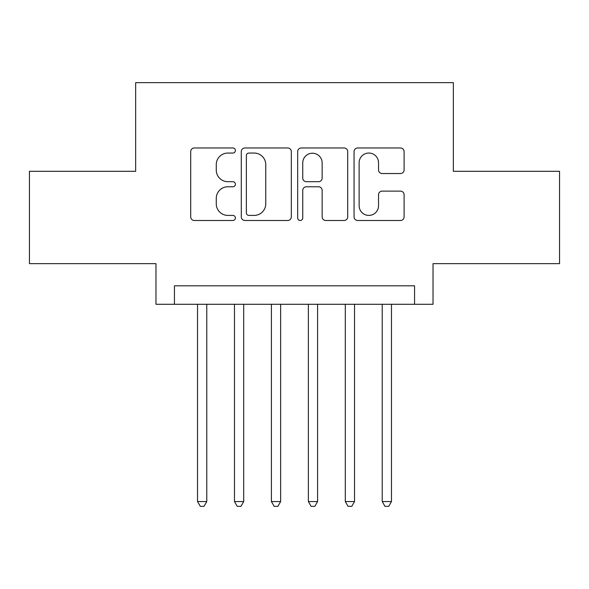 <?xml version="1.0" encoding="UTF-8"?>
<svg xmlns="http://www.w3.org/2000/svg" width="589" height="589" viewBox="0 0 589 589"><rect width="100%" height="100%" fill="white"/><g stroke="black" fill="none" stroke-linecap="round" stroke-linejoin="round"><path stroke-width="0.88" d="M235.394 150.512A2.54 2.54 0 0 0 232.861 147.972L194.333 147.972A3.622 3.622 0 0 0 190.703 151.601L190.703 216.862A3.622 3.622 0 0 0 194.333 220.492L232.861 220.492A2.54 2.54 0 0 0 235.394 217.952A2.54 2.54 0 0 0 232.861 215.412L227.869 215.412A11.603 11.603 0 0 1 216.266 203.809L216.266 198.375A11.603 11.603 0 0 1 227.869 186.772L232.861 186.772A2.54 2.54 0 0 0 235.394 184.232A2.54 2.54 0 0 0 232.861 181.692L227.869 181.692A11.603 11.603 0 0 1 216.266 170.088L216.266 164.655A11.603 11.603 0 0 1 227.869 153.052L232.861 153.052A2.54 2.54 0 0 0 235.394 150.512M400.468 173.534A3.622 3.622 0 0 0 404.098 169.912L404.098 151.601A3.622 3.622 0 0 0 400.468 147.972L357.685 147.972A3.622 3.622 0 0 0 354.055 151.601L354.055 216.862A3.622 3.622 0 0 0 357.685 220.492L400.468 220.492A3.622 3.622 0 0 0 404.098 216.862L404.098 194.745A3.622 3.622 0 0 0 400.468 191.123L382.158 191.123A3.622 3.622 0 0 0 378.536 194.745L378.536 205.716A9.696 9.696 0 0 1 368.832 215.412A9.696 9.696 0 0 1 359.135 205.716L359.135 162.748A9.696 9.696 0 0 1 368.832 153.052A9.696 9.696 0 0 1 378.536 162.748L378.536 169.912A3.622 3.622 0 0 0 382.158 173.534L400.468 173.534M414.56 304.292L433.025 304.292L433.025 263.651L559.55 263.651L559.55 171.303L453.346 171.303L453.346 82.644L135.654 82.644L135.654 171.303L29.45 171.303L29.45 263.651L155.975 263.651L155.975 304.292L414.56 304.292L414.56 285.82L174.44 285.82L174.44 304.292M291.327 151.601A3.622 3.622 0 0 0 287.704 147.972L244.914 147.972A3.622 3.622 0 0 0 241.291 151.601L241.291 216.862A3.622 3.622 0 0 0 244.914 220.492L287.704 220.492A3.622 3.622 0 0 0 291.327 216.862L291.327 151.601M301.296 147.972L344.086 147.972A3.622 3.622 0 0 1 347.709 151.601L347.709 216.862A3.622 3.622 0 0 1 344.086 220.492L325.776 220.492A3.622 3.622 0 0 1 322.146 216.862L322.146 190.394A3.622 3.622 0 0 0 318.524 186.772L306.376 186.772A3.622 3.622 0 0 0 302.746 190.394L302.746 217.952A2.54 2.54 0 0 1 300.213 220.492A2.54 2.54 0 0 1 297.673 217.952L297.673 151.601A3.622 3.622 0 0 1 301.296 147.972M248.904 153.052A2.54 2.54 0 0 0 246.364 155.584L246.364 212.879A2.54 2.54 0 0 0 248.904 215.412L254.161 215.412A11.603 11.603 0 0 0 265.764 203.809L265.764 164.655A11.603 11.603 0 0 0 254.161 153.052L248.904 153.052M322.146 162.932A9.696 9.696 0 0 0 312.45 153.228A9.696 9.696 0 0 0 302.746 162.932L302.746 178.069A3.622 3.622 0 0 0 306.376 181.692L318.524 181.692A3.622 3.622 0 0 0 322.146 178.069L322.146 162.932M197.529 304.292L197.529 501.556L206.768 501.556L206.768 304.292M206.768 501.556L203.993 506.356L200.304 506.356L197.529 501.556M234.474 304.292L234.474 501.556L243.706 501.556L243.706 304.292M243.706 501.556L240.938 506.356L237.242 506.356L234.474 501.556M271.411 304.292L271.411 501.556L280.644 501.556L280.644 304.292M280.644 501.556L277.875 506.356L274.179 506.356L271.411 501.556M308.356 304.292L308.356 501.556L317.589 501.556L317.589 304.292M317.589 501.556L314.82 506.356L311.125 506.356L308.356 501.556M345.294 304.292L345.294 501.556L354.526 501.556L354.526 304.292M354.526 501.556L351.758 506.356L348.062 506.356L345.294 501.556M382.232 304.292L382.232 501.556L391.471 501.556L391.471 304.292M391.471 501.556L388.696 506.356L385.007 506.356L382.232 501.556"/></g></svg>
